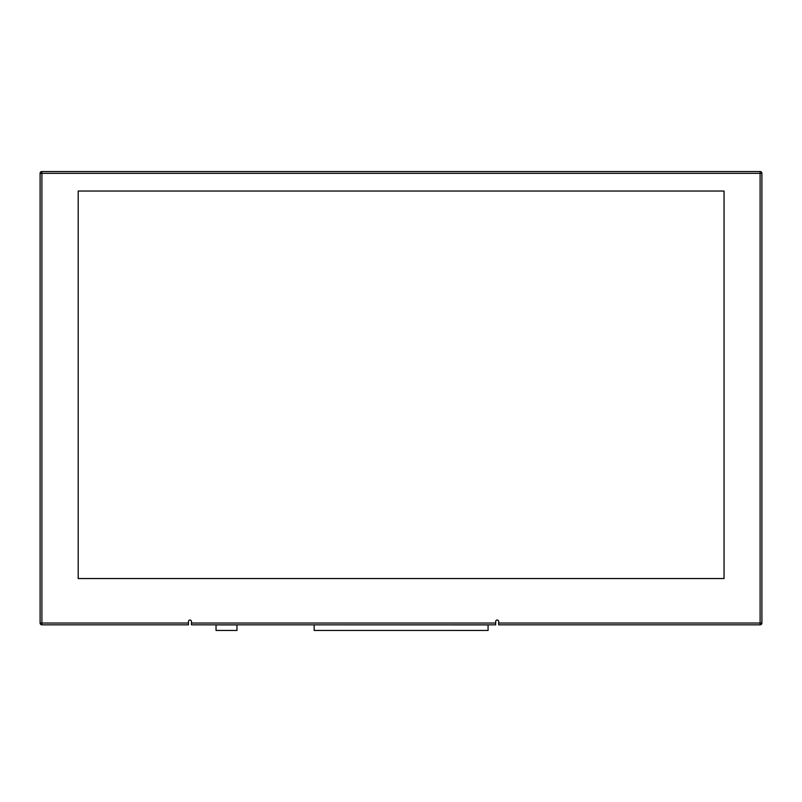 <?xml version="1.0" encoding="UTF-8"?>
<svg xmlns="http://www.w3.org/2000/svg" width="802" height="802" viewBox="0 0 802 802"><rect width="100%" height="100%" fill="white"/><g stroke="black" fill="none" stroke-linecap="round" stroke-linejoin="round"><path stroke-width="1.2" d="M495.696 624.828L495.696 621.54A1.494 1.494 0 0 1 497.19 620.046A1.494 1.494 0 0 1 498.684 621.54L498.684 624.828L760.106 624.828L760.106 623.044L761.9 623.044L761.9 173.332L760.106 173.332L760.106 171.538L41.894 171.538L41.894 173.332L40.1 173.332L40.1 623.044L41.894 623.044L41.894 624.828L188.47 624.828L188.47 621.54A1.494 1.494 0 0 1 189.964 620.046A1.494 1.494 0 0 1 191.457 621.54L191.457 624.828L495.696 624.828M78.195 578.543L78.195 191.036L724.046 191.036L724.046 578.543L78.195 578.543M760.106 624.828A1.794 1.794 0 0 0 761.9 623.044M761.9 173.332A1.794 1.794 0 0 0 760.106 171.538M41.894 171.538A1.794 1.794 0 0 0 40.1 173.332M40.1 623.044A1.794 1.794 0 0 0 41.894 624.828M216.039 624.828L216.039 630.462L236.961 630.462L236.961 624.828M314.163 624.898L314.163 630.462L488.077 630.462L488.077 624.828L314.163 624.828L488.077 624.898M236.961 630.462L216.039 630.462M488.077 630.462L314.163 630.462M756.055 171.538L45.945 171.538M495.696 623.044L191.457 623.044M188.47 623.044L41.894 623.044L41.894 173.332L760.106 173.332L760.106 623.044L498.684 623.044M236.961 624.898L216.039 624.898"/></g></svg>
